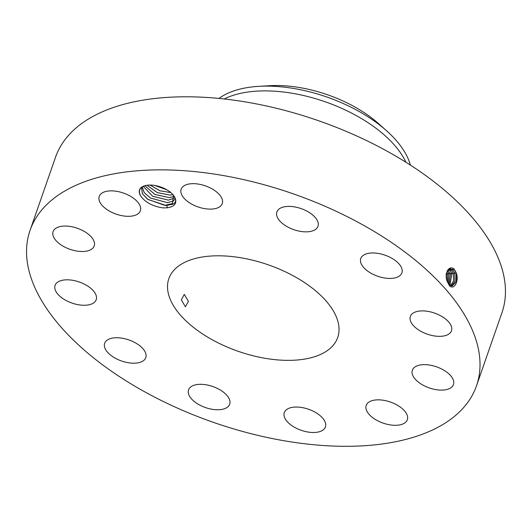 <?xml version="1.0" encoding="UTF-8"?>
<svg xmlns="http://www.w3.org/2000/svg" width="532" height="532" viewBox="0 0 532 532"><rect width="100%" height="100%" fill="white"/><g stroke="black" fill="none" stroke-linecap="round" stroke-linejoin="round"><path stroke-width="0.8" d="M367.206 227.363A236.368 121.03 -160.8 0 0 30.058 230.349A236.368 121.03 -160.8 0 0 139.351 388.799A236.368 121.03 -160.8 0 0 476.499 385.813A236.368 121.03 -160.8 0 0 367.206 227.363M476.499 385.813L501.942 312.75A236.368 121.03 -160.8 0 0 392.649 154.3A236.368 121.03 -160.8 0 0 55.501 157.286L30.058 230.349M141.286 196.807C145.987 202.745 153.256 206.443 163.085 207.899L167.42 207.779C173.758 206.782 176.491 204.055 175.62 199.6A19.012 9.736 -160.8 0 0 173.811 195.716A19.012 9.736 -160.8 0 0 144.977 185.675A19.012 9.736 -160.8 0 0 141.712 187.151A19.012 9.736 -160.8 0 0 141.286 196.807C138.586 192.704 138.845 189.452 142.064 187.045L145.17 185.621M404.819 422.913A21.772 11.145 -160.8 0 0 407.326 419.735A21.772 11.145 -160.8 0 0 393.953 403.456A21.772 11.145 -160.8 0 0 368.709 402.239A21.772 11.145 -160.8 0 0 366.202 405.417A21.772 11.145 -160.8 0 0 379.575 421.696A21.772 11.145 -160.8 0 0 404.819 422.913M210.187 338.611A89.409 45.779 -160.8 0 0 337.714 337.488A89.409 45.779 -160.8 0 0 296.371 277.551A89.409 45.779 -160.8 0 0 168.844 278.675A89.409 45.779 -160.8 0 0 210.187 338.611M412.021 372.147A21.772 11.145 -160.8 0 0 431.033 388.486A21.772 11.145 -160.8 0 0 453.464 384.543A21.772 11.145 -160.8 0 0 453.789 382.614A21.772 11.145 -160.8 0 0 434.777 366.275A21.772 11.145 -160.8 0 0 412.347 370.219A21.772 11.145 -160.8 0 0 412.021 372.147M412.799 324.886A21.772 11.145 -160.8 0 0 434.498 335.958A21.772 11.145 -160.8 0 0 451.475 330.778A21.772 11.145 -160.8 0 0 449.035 322.345A21.772 11.145 -160.8 0 0 427.342 311.28A21.772 11.145 -160.8 0 0 410.358 316.46A21.772 11.145 -160.8 0 0 412.799 324.886M370.837 273.129A21.772 11.145 -160.8 0 0 401.893 272.85A21.772 11.145 -160.8 0 0 391.825 258.259A21.772 11.145 -160.8 0 0 360.769 258.532A21.772 11.145 -160.8 0 0 370.837 273.129M297.375 230.728A21.772 11.145 -160.8 0 0 317.996 226.286A21.772 11.145 -160.8 0 0 297.494 207.52A21.772 11.145 -160.8 0 0 276.873 211.962A21.772 11.145 -160.8 0 0 297.375 230.728M212.095 209.063A21.772 11.145 -160.8 0 0 222.263 203.55A21.772 11.145 -160.8 0 0 213.724 189.884A21.772 11.145 -160.8 0 0 191.314 183.726A21.772 11.145 -160.8 0 0 181.146 189.232A21.772 11.145 -160.8 0 0 189.685 202.905A21.772 11.145 -160.8 0 0 212.095 209.063M137.848 213.924A21.772 11.145 -160.8 0 0 140.355 210.745A21.772 11.145 -160.8 0 0 126.982 194.466A21.772 11.145 -160.8 0 0 101.738 193.249A21.772 11.145 -160.8 0 0 99.231 196.428A21.772 11.145 -160.8 0 0 112.604 212.707A21.772 11.145 -160.8 0 0 137.848 213.924M94.536 244.015A21.772 11.145 -160.8 0 0 75.524 227.676A21.772 11.145 -160.8 0 0 53.094 231.62A21.772 11.145 -160.8 0 0 52.768 233.548A21.772 11.145 -160.8 0 0 71.78 249.887A21.772 11.145 -160.8 0 0 94.211 245.944A21.772 11.145 -160.8 0 0 94.536 244.015M93.758 291.277A21.772 11.145 -160.8 0 0 72.059 280.204A21.772 11.145 -160.8 0 0 55.082 285.385A21.772 11.145 -160.8 0 0 57.523 293.817A21.772 11.145 -160.8 0 0 79.215 304.883A21.772 11.145 -160.8 0 0 96.199 299.702A21.772 11.145 -160.8 0 0 93.758 291.277M135.72 343.034A21.772 11.145 -160.8 0 0 104.664 343.313A21.772 11.145 -160.8 0 0 114.732 357.903A21.772 11.145 -160.8 0 0 145.788 357.63A21.772 11.145 -160.8 0 0 135.72 343.034M209.182 385.434A21.772 11.145 -160.8 0 0 188.561 389.876A21.772 11.145 -160.8 0 0 209.063 408.643A21.772 11.145 -160.8 0 0 229.684 404.2A21.772 11.145 -160.8 0 0 209.182 385.434M294.462 407.1A21.772 11.145 -160.8 0 0 284.294 412.613A21.772 11.145 -160.8 0 0 292.833 426.278A21.772 11.145 -160.8 0 0 315.243 432.436A21.772 11.145 -160.8 0 0 325.411 426.93A21.772 11.145 -160.8 0 0 316.873 413.258A21.772 11.145 -160.8 0 0 294.462 407.1M455.259 270.894L454.587 269.97C450.291 263.626 443.688 272.717 447.186 281.468L449.6 285.81C454.348 290.479 459.089 280.73 456.396 273.255L455.259 270.894L456.396 273.255M175.62 199.6C175.833 201.655 174.908 203.204 172.853 204.261L166.682 205.392L164.242 205.206A17.523 8.971 -160.8 0 0 165.233 205.206L147.896 199.44L142.496 193.834L141.658 188.335M173.505 195.317L172.541 203.523L165.233 205.206M181.339 299.842L185.369 306.791L188.448 301.338L184.278 294.396L181.339 299.842M447.02 280.996L448.922 284.301L452.213 285.93L456.296 281.694L456.263 273.308L454.594 269.977M452.213 285.93L456.33 281.701L456.296 273.302M410.385 165.086A107.364 54.976 -160.8 0 0 386.598 130.799L378.458 123.544A91.371 46.783 -160.8 0 0 269.797 85.705L258.918 86.337A107.364 54.976 -160.8 0 0 218.978 98.433M449.946 268.514L453.111 270.143L454.774 273.461L454.966 281.255L451.462 285.877L455 281.262L454.813 273.455L453.144 270.136L449.959 268.507L448.37 269.272M405.923 162.247A107.364 54.976 -160.8 0 0 358.794 117.007A107.364 54.976 -160.8 0 0 224.238 98.979M164.242 205.206L147.47 199.168L142.376 193.661L141.658 188.348L142.596 186.705M386.598 130.799A107.364 54.976 -160.8 0 0 360.457 112.239A107.364 54.976 -160.8 0 0 258.918 86.337M174.948 199.161L173.233 200.996L167.44 202.652L150.423 197.997L144.258 192.657L142.27 187.131L144.252 192.684L150.43 198.037L167.5 202.672L173.226 201.023L174.948 199.168M450.704 285.637L453.616 280.783L453.291 273.614L451.641 270.316L449.227 268.713M450.724 285.644L453.643 280.796L453.324 273.608L451.675 270.309L449.241 268.707M174.769 197.99L168.378 200.152L152.644 196.281L143.274 186.34L152.631 196.242L168.325 200.125L174.762 197.977M451.808 273.767L450.165 270.489L448.529 269.139L450.198 270.482L451.841 273.761L449.952 285.219L451.808 273.767M169.203 197.605L154.905 194.433L144.844 185.721L154.918 194.473L169.256 197.625L174.177 196.448L169.203 197.605M449.141 284.534L450.318 273.92L447.904 269.857M449.154 284.553L450.358 273.913L447.917 269.837M172.96 194.659L170.08 195.084L157.319 192.604L147.018 185.256M146.998 185.262L157.332 192.637L170.14 195.104L172.98 194.679M446.454 278.429L446.282 276.221M448.316 283.543L448.835 274.066L447.219 270.835M448.336 283.569L448.868 274.066L447.252 270.828L448.33 269.624M446.494 278.648L446.282 276.002M170.812 192.564L159.939 190.755L150.071 185.056M170.845 192.591L159.933 190.782L150.031 185.056M447.472 282.08L447.385 274.213L446.72 272.51M447.452 282.04L447.352 274.219L446.707 272.557M166.789 189.764L155.012 185.502M166.855 189.798L154.938 185.488M449.194 285.391L448.922 284.301M454.222 268.933L453.144 270.136M456.177 272.783L454.813 273.455M452.752 269.106L451.675 270.309M454.694 272.936L453.324 273.608M451.276 269.278L450.198 270.482M453.204 273.089L451.841 273.761M449.799 269.451L448.722 270.655M451.721 273.242L450.351 273.913M450.232 273.388L448.868 274.066M447.266 273.694L445.896 274.366M448.749 273.541L447.385 274.213M166.682 205.392L167.42 207.779"/></g></svg>
